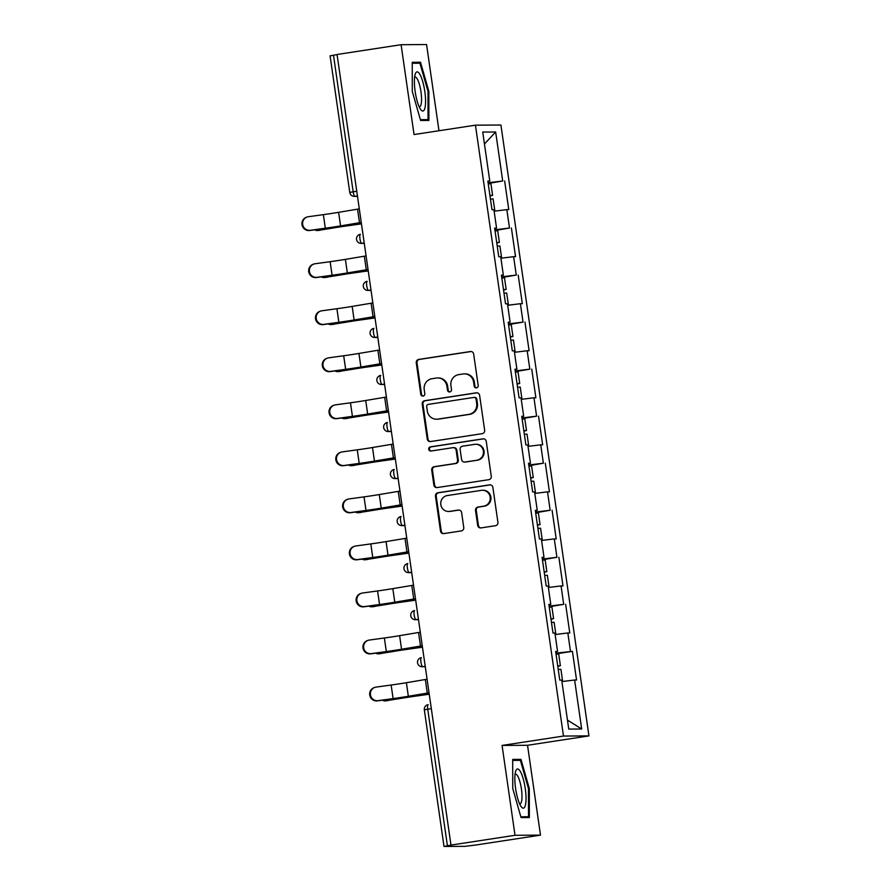 <?xml version="1.0" encoding="UTF-8"?>
<svg xmlns="http://www.w3.org/2000/svg" width="891" height="891" viewBox="0 0 891 891"><rect width="100%" height="100%" fill="white"/><g stroke="black" fill="none" stroke-linecap="round" stroke-linejoin="round"><path stroke-width="1.34" d="M476.485 387.875A2.094 2.027 -90.3 0 0 478.2 385.502L473.667 354.05A2.996 2.907 -90.3 0 0 470.37 351.533L418.703 359.429A2.996 2.907 -90.3 0 0 416.253 362.826L420.786 394.267A2.094 2.027 -90.3 0 0 423.102 396.038A2.094 2.027 -90.3 0 0 424.807 393.655L424.216 389.59A9.578 9.289 -90.3 0 1 432.046 378.708L436.345 378.051A9.578 9.289 -90.3 0 1 446.892 386.126L447.482 390.191A2.094 2.027 -90.3 0 0 449.788 391.951A2.094 2.027 -90.3 0 0 451.503 389.579L450.913 385.502A9.578 9.289 -90.3 0 1 458.731 374.632L463.042 373.975A9.578 9.289 -90.3 0 1 473.589 382.039L474.179 386.115A2.094 2.027 -90.3 0 0 476.485 387.875M477.676 525.4A2.996 2.907 -90.3 0 0 480.973 527.918L495.463 525.701A2.996 2.907 -90.3 0 0 497.913 522.304L492.879 487.377A2.996 2.907 -90.3 0 0 489.582 484.86L437.915 492.756A2.996 2.907 -90.3 0 0 435.476 496.153L440.499 531.081A2.996 2.907 -90.3 0 0 443.796 533.598L461.315 530.925A2.996 2.907 -90.3 0 0 463.754 527.528L461.605 512.581A2.996 2.907 -90.3 0 0 458.308 510.064L449.621 511.389A8.008 7.763 -90.3 0 1 440.744 504.083A8.008 7.763 -90.3 0 1 447.338 495.552L481.352 490.351A8.008 7.763 -90.3 0 1 490.228 497.657A8.008 7.763 -90.3 0 1 483.635 506.188L477.966 507.057A2.996 2.907 -90.3 0 0 475.516 510.454L477.676 525.4L478.422 525.389A2.996 2.907 -90.3 0 0 480.94 527.929M502.079 745.433L515.02 835.29L450.98 845.08L337.054 54.485L401.095 44.706L414.048 134.552L475.449 125.174L563.48 736.055L502.079 745.433L527.539 745.288L588.951 735.899L563.48 736.055M482.198 433.661A2.996 2.907 -90.3 0 0 484.648 430.264L479.614 395.337A2.996 2.907 -90.3 0 0 476.317 392.82L424.651 400.716A2.996 2.907 -90.3 0 0 422.211 404.113L427.246 439.029A2.996 2.907 -90.3 0 0 430.542 441.557L482.198 433.661M486.241 441.357L491.275 476.284A2.996 2.907 -90.3 0 1 488.836 479.681L437.169 487.577A2.996 2.907 -90.3 0 1 433.872 485.06L431.723 470.114A2.996 2.907 -90.3 0 1 434.162 466.717L455.112 463.509A2.996 2.907 -90.3 0 0 457.562 460.112L456.136 450.2A2.996 2.907 -90.3 0 0 452.828 447.672L431.021 451.013A2.094 2.027 -90.3 0 1 428.694 449.097A2.094 2.027 -90.3 0 1 430.42 446.87L482.944 438.84A2.996 2.907 -90.3 0 1 486.241 441.357M588.951 735.899L500.92 125.018L475.449 125.174M555.984 653.86L572.423 651.354L555.884 653.159M572.423 651.354L576.544 680L574.617 680.011L581.678 729.005L568.759 729.083L561.698 680.078L559.771 680.089L555.639 651.455L557.566 651.444L554.915 633.044L552.988 633.055L548.856 604.41L550.794 604.399L548.143 586.011L546.205 586.022L542.084 557.376L544.011 557.365L541.36 538.966L539.434 538.977L535.302 510.343L537.24 510.331L534.589 491.932L532.651 491.943L528.53 463.298L530.457 463.287L527.806 444.899L525.879 444.91L521.747 416.264L523.674 416.253L521.023 397.854L519.097 397.865L514.965 369.23L516.903 369.219L514.252 350.82L512.314 350.831L508.193 322.186L510.12 322.174L507.469 303.786L505.542 303.798L501.41 275.152L503.348 275.141L500.697 256.742L498.76 256.764L494.639 228.118L496.565 228.107L493.915 209.708L491.988 209.719L487.856 181.073L489.783 181.062L482.722 132.068L495.652 131.991L502.713 180.984L488.101 182.789M488.201 183.49L502.713 180.984M504.64 180.973L508.772 209.619L506.834 209.63L509.485 228.029L494.884 229.822M494.984 230.524L509.485 228.029M511.412 228.018L515.544 256.664L513.617 256.675L516.268 275.063L501.655 276.856M501.756 277.558L516.268 275.063M518.194 275.052L522.326 303.697L520.389 303.708L523.039 322.096L508.438 323.901M508.538 324.602L523.039 322.096M524.977 322.085L529.098 350.731L527.171 350.742L529.822 369.141L515.221 370.934M515.321 371.636L529.822 369.141M531.749 369.13L535.881 397.776L533.954 397.787L536.594 416.175L521.992 417.968M522.093 418.67L536.594 416.175M538.532 416.164L542.652 444.809L540.726 444.821L543.376 463.209L528.775 465.013M528.875 465.715L543.376 463.209M545.303 463.197L549.435 491.843L547.508 491.854L550.159 510.253L535.547 512.047M535.647 512.748L550.159 510.253M552.086 510.242L556.218 538.888L554.28 538.899L556.931 557.287L542.329 559.08M542.43 559.782L556.931 557.287M558.869 557.276L562.989 585.922L561.063 585.933L563.713 604.321L549.112 606.125M549.212 606.827L563.713 604.321M565.64 604.31L569.772 632.955L567.834 632.966L570.485 651.366M555.694 651.822L557.566 651.444M567.834 632.966L555.138 634.537M548.912 604.777L550.794 604.399M561.063 585.933L548.355 587.492M542.14 557.744L544.011 557.365M554.28 538.899L541.572 540.458M535.357 510.71L537.24 510.331M547.508 491.854L534.8 493.425M528.575 463.665L530.457 463.287M540.726 444.821L528.018 446.38M521.803 416.632L523.674 416.253M533.954 397.787L521.246 399.346M515.02 369.598L516.903 369.219M527.171 350.742L514.463 352.313M508.249 322.553L510.12 322.174M520.389 303.708L507.681 305.268M501.466 275.519L503.348 275.141M513.617 256.675L500.909 258.234M494.683 228.486L496.565 228.107M506.834 209.63L494.126 211.2M337.076 54.652L333.49 55.197L353.17 191.788L356.756 191.242M357.436 195.92L354.941 196.298A4.578 1.103 81.3 0 1 353.17 191.788L349.762 192.434L330.082 55.843L333.49 55.197M487.912 181.441L489.783 181.062M495.652 131.991L484.448 144.008M438.985 130.743L426.566 44.55L401.095 44.706M515.02 835.29L540.492 835.134L476.451 844.924L465.158 846.327L444.141 846.45L450.98 845.08M540.492 835.134L527.539 745.288M574.617 680.011L561.909 681.57M581.678 729.005L567.467 720.117M428.838 91.316L420.507 62.236L412.232 62.292L412.288 91.405L420.619 120.485L428.894 120.43L428.838 91.316L428.003 91.439M512.693 759.41L512.748 788.524L521.079 817.604L529.354 817.548L529.299 788.435L520.968 759.355L512.693 759.41M476.574 387.863A2.094 2.027 -90.3 0 1 474.925 386.104L474.335 382.039A9.578 9.289 -90.3 0 0 465.091 373.864L464.345 373.875M437.659 377.951L438.394 377.951A9.578 9.289 -90.3 0 1 447.638 386.115L448.229 390.191A2.094 2.027 -90.3 0 0 449.877 391.94M471.15 351.522A2.996 2.907 -90.3 0 0 471.105 351.522L419.449 359.418A2.996 2.907 -90.3 0 0 416.999 362.815L421.532 394.267A2.094 2.027 -90.3 0 0 423.18 396.016M476.317 392.82L477.064 392.808A2.996 2.907 -90.3 0 0 477.064 392.808L425.397 400.705A2.996 2.907 -90.3 0 0 422.947 404.102L427.981 439.029A2.996 2.907 -90.3 0 0 430.498 441.557M476.061 399.213A2.094 2.027 -90.3 0 0 473.756 397.442L428.404 404.369A2.094 2.027 -90.3 0 0 426.7 406.753L427.312 411.041A9.578 9.289 -90.3 0 0 437.86 419.115L468.866 414.371A9.578 9.289 -90.3 0 0 476.685 403.5L476.061 399.213L476.808 399.201A2.094 2.027 -90.3 0 0 474.78 397.419L474.045 397.419M436.557 419.215L437.303 419.204A9.578 9.289 -90.3 0 0 438.606 419.104L437.86 419.115M476.808 399.201L477.431 403.489A9.578 9.289 -90.3 0 1 469.602 414.371L438.606 419.104M453.241 447.638L453.987 447.638A2.996 2.907 -90.3 0 1 456.871 450.189L458.297 460.112A2.996 2.907 -90.3 0 1 455.858 463.509L434.908 466.706A2.996 2.907 -90.3 0 0 432.458 470.103L434.619 485.049A2.996 2.907 -90.3 0 0 437.136 487.589M482.944 438.84L483.69 438.84A2.996 2.907 -90.3 0 0 483.69 438.84L431.166 446.859A2.094 2.027 -90.3 0 0 431.11 450.991M476.863 460.19A8.008 7.763 -90.3 0 0 475.671 444.264A8.008 7.763 -90.3 0 0 474.58 444.353L462.596 446.179A2.996 2.907 -90.3 0 0 460.146 449.587L461.583 459.5A2.996 2.907 -90.3 0 0 464.879 462.017L477.598 460.179A8.008 7.763 -90.3 0 0 476.418 444.264L475.671 444.264M464.467 462.05L465.213 462.05A2.996 2.907 -90.3 0 0 465.614 462.017L464.879 462.017M477.598 460.179L465.614 462.017M482.443 490.273L483.189 490.262A8.008 7.763 -90.3 0 1 484.381 506.188L478.712 507.046A2.996 2.907 -90.3 0 0 476.262 510.443L478.422 525.389M448.529 511.467L449.264 511.467A8.008 7.763 -90.3 0 0 450.367 511.378L449.621 511.389M459.088 510.053A2.996 2.907 -90.3 0 0 459.043 510.053L450.367 511.378M490.362 484.849A2.996 2.907 -90.3 0 0 490.328 484.86L438.662 492.756A2.996 2.907 -90.3 0 0 436.211 496.153L441.245 531.069A2.996 2.907 -90.3 0 0 443.763 533.609M413.758 63.272L420.507 62.236M514.218 760.391L520.968 759.355M512.693 760.402L520.389 760.357L528.452 788.524L529.299 788.435M314.735 229.811A6.861 5.335 -95.8 0 0 317.575 230.513A6.861 5.335 -95.8 0 0 317.864 230.468L332.176 228.174A20.426 0.702 -8.2 0 1 339.961 226.915A20.426 0.702 -8.2 0 1 347.134 225.869L361.468 223.864M361.445 223.73L347.557 225.668A24.38 0.835 171.8 0 0 339.003 226.927A24.38 0.835 171.8 0 0 329.703 228.43L317.864 230.468M320.337 230.223A6.861 5.335 84.2 0 1 320.047 230.257A6.861 5.335 84.2 0 1 319.758 230.279M489.994 195.942L492.6 195.329L489.927 195.485M492.6 195.329L490.93 183.724L488.257 183.869M494.071 210.799L494.795 210.554L493.124 198.949L490.451 199.094M494.795 210.554L494.037 210.532M359.307 208.862A24.38 0.835 -8.2 0 0 357.547 209.151L338.602 212.336A20.426 0.702 171.8 0 1 332.065 213.383A20.426 0.702 171.8 0 1 323.366 214.653L308.353 216.713A6.861 6.727 71.7 0 0 302.773 225.011A6.861 6.727 71.7 0 0 310.302 230.279L325.315 228.219A20.426 0.702 171.8 0 0 334.025 226.949A20.426 0.702 171.8 0 0 340.562 225.913L359.507 222.717A24.38 0.835 -8.2 0 1 361.256 222.427M361.278 222.594L342.801 225.701A24.38 0.835 -8.2 0 1 334.994 226.949A24.38 0.835 -8.2 0 1 324.591 228.452L309.578 230.513A6.861 6.727 -108.3 0 1 306.448 217.226L307.172 216.981M424.807 91.428A19.814 4.778 81.3 0 0 415.251 74.087A19.814 4.778 81.3 0 0 415.15 91.483A19.814 4.778 81.3 0 0 420.652 109.437A19.814 4.778 81.3 0 0 424.807 91.428M419.115 106.642A15.002 3.62 81.3 0 0 419.583 106.686A15.002 3.62 81.3 0 0 420.975 91.84A15.002 3.62 81.3 0 0 415.05 77.027A15.002 3.62 81.3 0 0 414.616 77.216M412.232 63.283L419.928 63.239L428.003 91.405L428.048 119.617L420.385 119.661M422.468 120.474L428.048 119.617M525.3 805.531A19.814 4.778 81.3 0 0 523.307 779.113A19.814 4.778 81.3 0 0 515.7 771.205A19.814 4.778 81.3 0 0 515.577 771.606A19.814 4.778 81.3 0 0 515.778 789.716A19.814 4.778 81.3 0 0 521.101 806.555A19.814 4.778 81.3 0 0 525.3 805.531M519.564 803.749A15.002 3.62 81.3 0 0 520.043 803.805A15.002 3.62 81.3 0 0 521.447 801.811A15.002 3.62 81.3 0 0 520.689 784.86A15.002 3.62 81.3 0 0 515.51 774.145A15.002 3.62 81.3 0 0 515.065 774.335M528.452 788.524L528.508 816.735L520.845 816.78M522.928 817.593L528.508 816.735M321.517 276.845A6.861 5.335 -95.8 0 0 324.346 277.546A6.861 5.335 -95.8 0 0 324.636 277.502L338.959 275.208A20.426 0.702 -8.2 0 1 346.744 273.96A20.426 0.702 -8.2 0 1 353.905 272.902L368.239 270.897M368.217 270.764L354.34 272.713A24.38 0.835 171.8 0 0 345.775 273.96A24.38 0.835 171.8 0 0 336.486 275.464L324.636 277.502M327.12 277.257A6.861 5.335 84.2 0 1 326.83 277.29A6.861 5.335 84.2 0 1 326.529 277.313M496.777 242.976L499.383 242.374L496.71 242.519M499.383 242.374L497.701 230.758L495.04 230.914M500.853 257.833L501.577 257.599L499.896 245.983L497.234 246.139M501.577 257.599L500.809 257.577M328.289 323.879A6.861 5.335 -95.8 0 0 331.129 324.58A6.861 5.335 -95.8 0 0 331.419 324.547L345.741 322.252A20.426 0.702 -8.2 0 1 353.527 320.994A20.426 0.702 -8.2 0 1 360.688 319.947L375.022 317.931M375 317.797L361.111 319.746A24.38 0.835 171.8 0 0 352.558 320.994A24.38 0.835 171.8 0 0 343.258 322.497L331.419 324.547M333.891 324.291A6.861 5.335 84.2 0 1 333.602 324.335A6.861 5.335 84.2 0 1 333.312 324.346M503.56 290.02L506.155 289.408L503.493 289.553M506.155 289.408L504.484 277.803L501.811 277.947M507.625 304.867L508.349 304.633L506.678 293.028L504.005 293.172M508.349 304.633L507.592 304.611M335.072 370.923A6.861 5.335 -95.8 0 0 337.901 371.625A6.861 5.335 -95.8 0 0 338.19 371.58L352.513 369.286A20.426 0.702 -8.2 0 1 360.298 368.028A20.426 0.702 -8.2 0 1 367.471 366.981L381.793 364.976M381.782 364.842L367.894 366.78A24.38 0.835 171.8 0 0 359.329 368.039A24.38 0.835 171.8 0 0 350.04 369.542L338.19 371.58M340.674 371.335A6.861 5.335 84.2 0 1 340.384 371.369A6.861 5.335 84.2 0 1 340.095 371.391M510.331 337.054L512.938 336.442L510.265 336.598M512.938 336.442L511.267 324.836L508.594 324.981M514.408 351.912L515.132 351.667L513.461 340.061L510.788 340.206M515.132 351.667L514.374 351.644M341.854 417.957A6.861 5.335 -95.8 0 0 344.683 418.659A6.861 5.335 -95.8 0 0 344.973 418.614L359.296 416.32A20.426 0.702 -8.2 0 1 367.081 415.072A20.426 0.702 -8.2 0 1 374.242 414.014L388.576 412.01M388.554 411.876L374.666 413.825A24.38 0.835 171.8 0 0 366.112 415.072A24.38 0.835 171.8 0 0 356.823 416.576L344.973 418.614M347.445 418.369A6.861 5.335 84.2 0 1 347.156 418.402A6.861 5.335 84.2 0 1 346.866 418.425M517.114 384.088L519.709 383.486L517.047 383.631M519.709 383.486L518.039 371.87L515.377 372.026M521.179 398.945L521.903 398.711L520.233 387.095L517.571 387.251M521.903 398.711L521.146 398.689M348.626 464.991A6.861 5.335 -95.8 0 0 351.466 465.692A6.861 5.335 -95.8 0 0 351.756 465.659L366.067 463.365A20.426 0.702 -8.2 0 1 373.852 462.106A20.426 0.702 -8.2 0 1 381.025 461.059L395.359 459.043M395.337 458.91L381.448 460.859A24.38 0.835 171.8 0 0 372.895 462.106A24.38 0.835 171.8 0 0 363.595 463.61L351.756 465.659M354.228 465.403A6.861 5.335 84.2 0 1 353.939 465.447A6.861 5.335 84.2 0 1 353.649 465.458M523.886 431.133L526.492 430.52L523.819 430.665M526.492 430.52L524.821 418.915L522.148 419.06M527.962 445.979L528.686 445.745L527.015 434.14L524.342 434.285M528.686 445.745L527.929 445.723M366.078 255.895A24.38 0.835 -8.2 0 0 364.33 256.196L345.385 259.381A20.426 0.702 171.8 0 1 338.847 260.417A20.426 0.702 171.8 0 1 330.138 261.687L315.124 263.747A6.861 6.727 71.7 0 0 309.556 272.056A6.861 6.727 71.7 0 0 317.085 277.313L332.098 275.252A20.426 0.702 171.8 0 0 340.808 273.994A20.426 0.702 171.8 0 0 347.345 272.947L366.29 269.761A24.38 0.835 -8.2 0 1 368.039 269.472M368.061 269.628L349.573 272.735A24.38 0.835 -8.2 0 1 341.765 273.983A24.38 0.835 -8.2 0 1 331.374 275.497L316.361 277.558A6.861 6.727 -108.3 0 1 313.231 264.259L313.955 264.014M372.861 302.94A24.38 0.835 -8.2 0 0 371.113 303.23L352.168 306.415A20.426 0.702 171.8 0 1 345.63 307.462A20.426 0.702 171.8 0 1 336.921 308.72L321.907 310.781A6.861 6.727 71.7 0 0 316.327 319.089A6.861 6.727 71.7 0 0 323.867 324.357L338.87 322.286A20.426 0.702 171.8 0 0 347.579 321.027A20.426 0.702 171.8 0 0 354.117 319.98L373.062 316.795A24.38 0.835 -8.2 0 1 374.81 316.505M374.833 316.661L356.355 319.78A24.38 0.835 -8.2 0 1 348.548 321.027A24.38 0.835 -8.2 0 1 338.146 322.531L323.143 324.591A6.861 6.727 -108.3 0 1 320.014 311.293L320.738 311.059M379.633 349.974A24.38 0.835 -8.2 0 0 377.884 350.263L358.939 353.449A20.426 0.702 171.8 0 1 352.402 354.495A20.426 0.702 171.8 0 1 343.692 355.765L328.69 357.826A6.861 6.727 71.7 0 0 323.11 366.123A6.861 6.727 71.7 0 0 330.639 371.391L345.652 369.331A20.426 0.702 171.8 0 0 354.362 368.061A20.426 0.702 171.8 0 0 360.9 367.025L379.844 363.829A24.38 0.835 -8.2 0 1 381.593 363.539M381.615 363.706L363.127 366.814A24.38 0.835 -8.2 0 1 355.32 368.061A24.38 0.835 -8.2 0 1 344.928 369.565L329.915 371.625A6.861 6.727 -108.3 0 1 326.785 358.338L327.509 358.093M386.416 397.007A24.38 0.835 -8.2 0 0 384.667 397.308L365.722 400.493A20.426 0.702 171.8 0 1 359.184 401.529A20.426 0.702 171.8 0 1 350.475 402.799L335.462 404.859A6.861 6.727 71.7 0 0 329.882 413.168A6.861 6.727 71.7 0 0 337.422 418.425L352.424 416.364A20.426 0.702 171.8 0 0 361.133 415.106A20.426 0.702 171.8 0 0 367.671 414.059L386.616 410.874A24.38 0.835 -8.2 0 1 388.365 410.584M388.398 410.74L369.91 413.847A24.38 0.835 -8.2 0 1 362.102 415.095A24.38 0.835 -8.2 0 1 351.7 416.609L336.698 418.67A6.861 6.727 -108.3 0 1 333.568 405.372L334.292 405.127M393.187 444.052A24.38 0.835 -8.2 0 0 391.439 444.342L372.494 447.527A20.426 0.702 171.8 0 1 365.956 448.574A20.426 0.702 171.8 0 1 357.258 449.832L342.244 451.893A6.861 6.727 71.7 0 0 336.664 460.202A6.861 6.727 71.7 0 0 344.193 465.47L359.207 463.398A20.426 0.702 171.8 0 0 367.916 462.139A20.426 0.702 171.8 0 0 374.454 461.093L393.399 457.907A24.38 0.835 -8.2 0 1 395.147 457.618M395.17 457.774L376.693 460.881A24.38 0.835 -8.2 0 1 368.885 462.139A24.38 0.835 -8.2 0 1 358.483 463.643L343.469 465.703A6.861 6.727 -108.3 0 1 340.34 452.405L341.064 452.171M355.409 512.035A6.861 5.335 -95.8 0 0 358.238 512.737A6.861 5.335 -95.8 0 0 358.527 512.693L372.85 510.398A20.426 0.702 -8.2 0 1 380.635 509.14A20.426 0.702 -8.2 0 1 387.797 508.093L402.131 506.088M402.108 505.954L388.231 507.892A24.38 0.835 171.8 0 0 379.666 509.151A24.38 0.835 171.8 0 0 370.378 510.654L358.527 512.693M361 512.448A6.861 5.335 84.2 0 1 360.71 512.481A6.861 5.335 84.2 0 1 360.421 512.503M530.668 478.166L533.275 477.554L530.602 477.71M533.275 477.554L531.593 465.948L528.931 466.093M534.745 493.024L535.469 492.779L533.787 481.173L531.125 481.318M535.469 492.779L534.7 492.756M399.97 491.086A24.38 0.835 -8.2 0 0 398.221 491.375L379.276 494.561A20.426 0.702 171.8 0 1 372.739 495.608A20.426 0.702 171.8 0 1 364.029 496.877L349.016 498.938A6.861 6.727 71.7 0 0 343.436 507.235A6.861 6.727 71.7 0 0 350.976 512.503L365.989 510.443A20.426 0.702 171.8 0 0 374.699 509.173A20.426 0.702 171.8 0 0 381.237 508.137L400.182 504.941A24.38 0.835 -8.2 0 1 401.93 504.651M401.952 504.818L383.464 507.926A24.38 0.835 -8.2 0 1 375.657 509.173A24.38 0.835 -8.2 0 1 365.265 510.677L350.252 512.737A6.861 6.727 -108.3 0 1 347.122 499.45L347.846 499.205M362.18 559.069A6.861 5.335 -95.8 0 0 365.02 559.771A6.861 5.335 -95.8 0 0 365.31 559.726L379.633 557.432A20.426 0.702 -8.2 0 1 387.418 556.184A20.426 0.702 -8.2 0 1 394.579 555.126L408.913 553.122M408.891 552.988L395.003 554.937A24.38 0.835 171.8 0 0 386.449 556.184A24.38 0.835 171.8 0 0 377.149 557.688L365.31 559.726M367.783 559.481A6.861 5.335 84.2 0 1 367.493 559.515A6.861 5.335 84.2 0 1 367.203 559.537M537.451 525.2L540.046 524.599L537.384 524.743M540.046 524.599L538.376 512.982L535.703 513.138M541.516 540.057L542.24 539.823L540.57 528.207L537.897 528.363M542.24 539.823L541.483 539.801M406.753 538.119A24.38 0.835 -8.2 0 0 405.004 538.42L386.059 541.605A20.426 0.702 171.8 0 1 379.521 542.641A20.426 0.702 171.8 0 1 370.812 543.911L355.799 545.971A6.861 6.727 71.7 0 0 350.219 554.28A6.861 6.727 71.7 0 0 357.759 559.537L372.761 557.476A20.426 0.702 171.8 0 0 381.471 556.218A20.426 0.702 171.8 0 0 388.008 555.171L406.953 551.986A24.38 0.835 -8.2 0 1 408.702 551.696M408.724 551.852L390.247 554.959A24.38 0.835 -8.2 0 1 382.439 556.207A24.38 0.835 -8.2 0 1 372.037 557.721L357.035 559.782A6.861 6.727 -108.3 0 1 353.905 546.484L354.629 546.239M368.963 606.103A6.861 5.335 -95.8 0 0 371.792 606.804A6.861 5.335 -95.8 0 0 372.082 606.771L386.404 604.477A20.426 0.702 -8.2 0 1 394.19 603.218A20.426 0.702 -8.2 0 1 401.362 602.171L415.685 600.155M415.674 600.022L401.785 601.971A24.38 0.835 171.8 0 0 393.221 603.218A24.38 0.835 171.8 0 0 383.932 604.722L372.082 606.771M374.565 606.515A6.861 5.335 84.2 0 1 374.276 606.559A6.861 5.335 84.2 0 1 373.986 606.571M544.223 572.245L546.829 571.632L544.156 571.777M546.829 571.632L545.158 560.027L542.485 560.172M548.299 587.091L549.023 586.857L547.352 575.252L544.679 575.397M549.023 586.857L548.255 586.835M413.524 585.164A24.38 0.835 -8.2 0 0 411.776 585.454L392.831 588.639A20.426 0.702 171.8 0 1 386.293 589.686A20.426 0.702 171.8 0 1 377.584 590.945L362.581 593.005A6.861 6.727 71.7 0 0 357.001 601.314A6.861 6.727 71.7 0 0 364.53 606.582L379.544 604.51A20.426 0.702 171.8 0 0 388.253 603.252A20.426 0.702 171.8 0 0 394.791 602.205L413.736 599.019A24.38 0.835 -8.2 0 1 415.484 598.73M415.507 598.886L397.018 601.993A24.38 0.835 -8.2 0 1 389.211 603.252A24.38 0.835 -8.2 0 1 378.82 604.755L363.806 606.816A6.861 6.727 -108.3 0 1 360.677 593.517L361.401 593.283M375.746 653.148A6.861 5.335 -95.8 0 0 378.575 653.849A6.861 5.335 -95.8 0 0 378.864 653.805L393.187 651.51A20.426 0.702 -8.2 0 1 400.972 650.252A20.426 0.702 -8.2 0 1 408.134 649.205L422.468 647.2M422.445 647.066L408.557 649.004A24.38 0.835 171.8 0 0 400.003 650.263A24.38 0.835 171.8 0 0 390.715 651.767L378.864 653.805M381.337 653.56A6.861 5.335 84.2 0 1 381.047 653.593A6.861 5.335 84.2 0 1 380.758 653.615M551.006 619.278L553.601 618.666L550.939 618.822M553.601 618.666L551.93 607.061L549.268 607.205M555.071 634.136L555.795 633.891L554.124 622.286L551.462 622.43M555.795 633.891L555.037 633.869M420.307 632.198A24.38 0.835 -8.2 0 0 418.558 632.487L399.614 635.673A20.426 0.702 171.8 0 1 393.076 636.72A20.426 0.702 171.8 0 1 384.366 637.989L369.353 640.05A6.861 6.727 71.7 0 0 363.773 648.347A6.861 6.727 71.7 0 0 371.313 653.615L386.315 651.555A20.426 0.702 171.8 0 0 395.025 650.285A20.426 0.702 171.8 0 0 401.563 649.249L420.507 646.053A24.38 0.835 -8.2 0 1 422.256 645.763M422.278 645.93L403.801 649.038A24.38 0.835 -8.2 0 1 395.994 650.285A24.38 0.835 -8.2 0 1 385.591 651.789L370.589 653.849A6.861 6.727 -108.3 0 1 367.46 640.562L368.183 640.317M382.517 700.181A6.861 5.335 -95.8 0 0 385.358 700.883A6.861 5.335 -95.8 0 0 385.647 700.838L399.959 698.544A20.426 0.702 -8.2 0 1 407.744 697.297A20.426 0.702 -8.2 0 1 414.916 696.239L429.239 694.234M429.228 694.1L415.34 696.049A24.38 0.835 171.8 0 0 406.786 697.297A24.38 0.835 171.8 0 0 397.486 698.8L385.647 700.838M388.12 700.593A6.861 5.335 84.2 0 1 387.83 700.627A6.861 5.335 84.2 0 1 387.54 700.649M557.777 666.312L560.383 665.711L557.71 665.855M560.383 665.711L558.713 654.094L556.04 654.25M561.853 681.17L562.577 680.936L560.907 669.319L558.234 669.475M562.577 680.936L561.82 680.913M427.079 679.232A24.38 0.835 -8.2 0 0 425.33 679.521L406.385 682.718A20.426 0.702 171.8 0 1 399.847 683.753A20.426 0.702 171.8 0 1 391.138 685.023L376.136 687.084A6.861 6.727 71.7 0 0 370.556 695.392A6.861 6.727 71.7 0 0 378.085 700.649L393.098 698.589A20.426 0.702 171.8 0 0 401.808 697.33A20.426 0.702 171.8 0 0 408.345 696.283L427.29 693.098A24.38 0.835 -8.2 0 1 429.039 692.808M429.061 692.964L410.584 696.071A24.38 0.835 -8.2 0 1 402.777 697.319A24.38 0.835 -8.2 0 1 392.374 698.834L377.361 700.894A6.861 6.727 -108.3 0 1 374.231 687.596L374.955 687.351M431.322 708.646L427.736 709.203L447.416 845.782M424.328 709.837A4.578 4.578 0 0 1 428.159 704.67L428.159 704.67A4.578 1.103 -98.7 0 1 428.192 704.67A4.578 1.103 -98.7 0 0 427.736 709.203L424.328 709.837L444.008 846.428M357.491 196.332L354.317 196.354A4.578 4.433 -90.3 0 0 354.941 196.298L357.491 196.287M364.219 242.953L361.713 243.343A4.578 1.103 81.3 0 1 359.953 238.821A4.578 1.103 -98.7 0 1 360.376 234.3A4.578 4.578 0 0 0 356.545 239.467A4.578 4.578 0 0 0 361.089 243.388A4.578 4.433 -90.3 0 0 361.713 243.343L364.263 243.321M370.99 289.998L368.495 290.377L371.046 290.366M377.773 337.032L375.278 337.411L377.829 337.399M384.544 384.066L382.05 384.455A4.578 1.103 81.3 0 1 380.29 379.934A4.578 1.103 -98.7 0 1 380.713 375.412L380.713 375.412A4.578 1.103 -98.7 0 1 380.747 375.412A4.578 4.578 0 0 0 376.871 380.58A4.578 4.578 0 0 0 381.426 384.5A4.578 4.433 -90.3 0 0 382.05 384.455L384.6 384.433M391.327 431.11L388.832 431.489L391.383 431.478M398.11 478.144L395.604 478.523L398.154 478.512M404.882 525.178L402.387 525.567A4.578 1.103 81.3 0 1 400.616 521.046A4.578 1.103 -98.7 0 1 401.039 516.524L401.039 516.524A4.578 1.103 -98.7 0 1 401.084 516.513A4.578 4.578 0 0 0 397.208 521.692A4.578 4.578 0 0 0 401.763 525.612A4.578 4.433 -90.3 0 0 402.387 525.567L404.937 525.545M411.664 572.222L409.169 572.601L411.72 572.59M418.436 619.256L415.941 619.635L418.492 619.624M425.219 666.29L422.724 666.68L425.274 666.657M366.736 285.866A4.578 1.103 -98.7 0 1 367.148 281.333A4.578 4.578 0 0 0 363.316 286.501A4.578 4.578 0 0 0 367.872 290.421A4.578 4.433 -90.3 0 0 368.495 290.377A4.578 1.103 81.3 0 1 366.736 285.866M373.507 332.9A4.578 1.103 -98.7 0 1 373.93 328.367A4.578 4.578 0 0 0 370.099 333.546A4.578 4.578 0 0 0 374.654 337.466A4.578 4.433 -90.3 0 0 375.278 337.411A4.578 1.103 81.3 0 1 373.507 332.9M387.062 426.978A4.578 1.103 -98.7 0 1 387.485 422.445A4.578 4.578 0 0 0 383.653 427.613A4.578 4.578 0 0 0 388.209 431.534A4.578 4.433 -90.3 0 0 388.832 431.489A4.578 1.103 81.3 0 1 387.062 426.978M393.844 474.012A4.578 1.103 -98.7 0 1 394.267 469.479A4.578 4.578 0 0 0 390.436 474.658A4.578 4.578 0 0 0 394.98 478.578A4.578 4.433 -90.3 0 0 395.604 478.523A4.578 1.103 81.3 0 1 393.844 474.012M407.399 568.09A4.578 1.103 -98.7 0 1 407.822 563.558A4.578 4.578 0 0 0 403.991 568.725A4.578 4.578 0 0 0 408.546 572.646A4.578 4.433 -90.3 0 0 409.169 572.601A4.578 1.103 81.3 0 1 407.399 568.09M414.181 615.124A4.578 1.103 -98.7 0 1 414.605 610.591A4.578 4.578 0 0 0 410.762 615.77A4.578 4.578 0 0 0 415.317 619.69A4.578 4.433 -90.3 0 0 415.941 619.635A4.578 1.103 81.3 0 1 414.181 615.124M420.953 662.158A4.578 1.103 -98.7 0 1 421.376 657.636A4.578 4.578 0 0 0 417.545 662.804A4.578 4.578 0 0 0 422.1 666.724A4.578 4.433 -90.3 0 0 422.724 666.68A4.578 1.103 81.3 0 1 420.953 662.158M474.335 382.039L473.589 382.039M448.229 390.191L447.482 390.191M447.638 386.115L446.892 386.126M421.532 394.267L420.786 394.267M416.999 362.815L416.253 362.826M419.449 359.418L418.703 359.429M471.105 351.522L470.37 351.533M474.925 386.104L474.179 386.115M427.981 439.029L427.246 439.029M422.947 404.102L422.211 404.113M425.397 400.705L424.651 400.716M469.602 414.371L468.866 414.371M477.431 403.489L476.685 403.5M434.619 485.049L433.872 485.06M432.458 470.103L431.723 470.114M434.908 466.706L434.162 466.717M455.858 463.509L455.112 463.509M458.297 460.112L457.562 460.112M456.871 450.189L456.136 450.2M431.166 446.859L430.42 446.87M476.262 510.443L475.516 510.454M478.712 507.046L477.966 507.057M484.381 506.188L483.635 506.188M459.043 510.053L458.308 510.064M441.245 531.069L440.499 531.081M436.211 496.153L435.476 496.153M438.662 492.756L437.915 492.756M490.328 484.86L489.582 484.86M329.703 228.43L329.603 227.751M347.557 225.668L347.445 224.922M338.602 212.336L340.562 225.913M310.302 230.279L309.578 230.513M323.366 214.653L325.315 228.219M357.547 209.151L359.507 222.717M336.486 275.464L336.386 274.784M354.34 272.713L354.228 271.955M343.258 322.497L343.169 321.818M361.111 319.746L361 318.989M350.04 369.542L349.94 368.863M367.894 366.78L367.783 366.034M356.823 416.576L356.723 415.897M374.666 413.825L374.565 413.068M363.595 463.61L363.495 462.93M381.448 460.859L381.337 460.101M345.385 259.381L347.345 272.947M317.085 277.313L316.361 277.558M330.138 261.687L332.098 275.252M364.33 256.196L366.29 269.761M352.168 306.415L354.117 319.98M323.867 324.357L323.143 324.591M336.921 308.72L338.87 322.286M371.113 303.23L373.062 316.795M358.939 353.449L360.9 367.025M330.639 371.391L329.915 371.625M343.692 355.765L345.652 369.331M377.884 350.263L379.844 363.829M365.722 400.493L367.671 414.059M337.422 418.425L336.698 418.67M350.475 402.799L352.424 416.364M384.667 397.308L386.616 410.874M372.494 447.527L374.454 461.093M344.193 465.47L343.469 465.703M357.258 449.832L359.207 463.398M391.439 444.342L393.399 457.907M370.378 510.654L370.277 509.975M388.231 507.892L388.12 507.146M379.276 494.561L381.237 508.137M350.976 512.503L350.252 512.737M364.029 496.877L365.989 510.443M398.221 491.375L400.182 504.941M377.149 557.688L377.06 557.009M395.003 554.937L394.891 554.18M386.059 541.605L388.008 555.171M357.759 559.537L357.035 559.782M370.812 543.911L372.761 557.476M405.004 538.42L406.953 551.986M383.932 604.722L383.832 604.042M401.785 601.971L401.674 601.213M392.831 588.639L394.791 602.205M364.53 606.582L363.806 606.816M377.584 590.945L379.544 604.51M411.776 585.454L413.736 599.019M390.715 651.767L390.614 651.087M408.557 649.004L408.457 648.258M399.614 635.673L401.563 649.249M371.313 653.615L370.589 653.849M384.366 637.989L386.315 651.555M418.558 632.487L420.507 646.053M397.486 698.8L397.386 698.121M415.34 696.049L415.228 695.292M406.385 682.718L408.345 696.283M378.085 700.649L377.361 700.894M391.138 685.023L393.098 698.589M425.33 679.521L427.29 693.098M349.762 192.434A4.578 4.578 0 0 0 354.317 196.354M364.274 243.366L361.089 243.388M371.057 290.41L367.872 290.421M377.829 337.444L374.654 337.466M384.611 384.478L381.426 384.5M391.383 431.522L388.209 431.534M398.166 478.556L394.98 478.578M404.948 525.59L401.763 525.612M411.72 572.635L408.546 572.646M418.503 619.668L415.317 619.69M425.274 666.702L422.1 666.724M317.575 230.513L320.047 230.257M324.346 277.546L326.83 277.29M331.129 324.58L333.602 324.335M337.901 371.625L340.384 371.369M344.683 418.659L347.156 418.402M351.466 465.692L353.939 465.447M358.238 512.737L360.71 512.481M365.02 559.771L367.493 559.515M371.792 606.804L374.276 606.559M378.575 653.849L381.047 653.593M385.358 700.883L387.83 700.627"/></g></svg>
